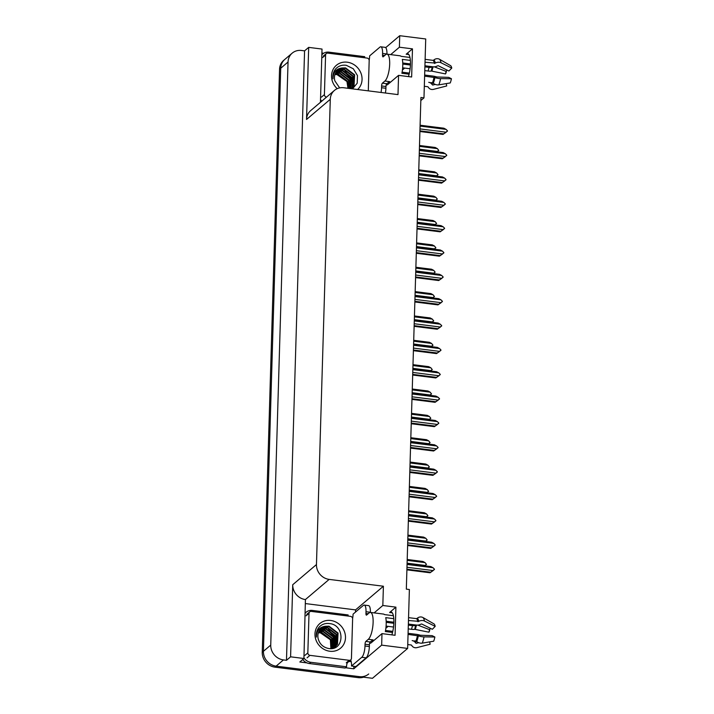 <?xml version="1.0" encoding="UTF-8"?>
<svg xmlns="http://www.w3.org/2000/svg" width="714" height="714" viewBox="0 0 714 714"><rect width="100%" height="100%" fill="white"/><g stroke="black" fill="none" stroke-linecap="round" stroke-linejoin="round"><path stroke-width="1.07" d="M369.62 643.198A14.726 4.364 -82.8 0 0 369.87 643.252A14.726 4.364 -82.8 0 0 371.298 642.707L381.99 633.621L381.651 645.135L407.64 648.419L372.467 678.3L276.104 666.144A13.807 12.54 -130.4 0 1 263.421 651.311L280.718 68.241A13.807 12.54 -130.4 0 1 284.859 59.378A13.807 12.54 -130.4 0 0 280.718 68.241L263.421 651.311A13.807 12.54 -130.4 0 0 276.104 666.144L359.392 676.649A13.807 12.54 -130.4 0 0 368.719 673.98M386.194 84.93A14.726 4.364 -82.8 0 0 386.435 84.984A14.726 4.364 -82.8 0 0 387.863 84.439L398.564 75.354L397.993 94.605L343.746 87.76A13.807 12.54 49.6 0 0 334.42 90.428A13.807 12.54 49.6 0 0 330.279 99.3L316.463 564.551A13.807 12.54 49.6 0 0 329.154 579.393L383.4 586.23L355.554 609.89L355.492 612.085M420.832 100.549L423.973 97.88L425.722 38.975L399.733 35.7L399.394 47.213L412.478 48.864L406.177 54.219A14.726 4.364 97.2 0 1 407.605 53.675A14.726 4.364 97.2 0 1 410.443 61.734A14.726 4.364 97.2 0 1 408.426 76.594M353.885 666.296L353.805 668.795L345.487 667.742M305.556 603.589L355.554 609.89M306.931 662.887L299.826 661.985L303.932 658.504L305.413 599.564A13.807 12.54 49.6 0 1 292.731 584.73L290.589 656.818L303.932 658.504M321.898 53.05L323.629 53.273M368.62 58.941L369.379 59.039M320.434 102.307L322.023 49.061L308.68 47.383L306.538 119.47A13.807 12.54 49.6 0 1 310.679 110.599L334.42 90.428M304.575 50.864L286.484 660.307L283.431 659.923A13.807 12.54 -130.4 0 1 270.74 645.081L288.045 62.02A13.807 12.54 -130.4 0 1 292.187 53.148A13.807 12.54 -130.4 0 1 301.522 50.48L304.575 50.864L308.68 47.383M399.733 35.7L385.694 47.633M381.651 645.135L353.805 668.795M290.589 656.818L286.484 660.307M385.863 628.266L388.121 626.348M402.437 69.999L404.686 68.08M407.64 648.419L409.381 589.514L406.328 589.13L420.921 97.497L423.973 97.88M383.4 586.23L382.829 605.49L374.118 612.889M399.394 47.213L390.683 54.621M381.99 633.621L395.074 635.273L395.904 607.141L382.829 605.49M412.478 48.864L411.639 76.996L398.564 75.354M391.852 634.862A14.726 4.364 -82.8 0 0 393.869 620.011A14.726 4.364 -82.8 0 0 391.031 611.952A14.726 4.364 -82.8 0 0 389.603 612.496L392.281 612.826M395.904 607.141L389.603 612.496M363.569 677.175A13.807 12.54 -130.4 0 1 358.214 677.648L274.935 667.144A13.807 12.54 -130.4 0 1 262.243 652.301L279.549 69.24A13.807 12.54 -130.4 0 1 283.69 60.369L292.187 53.148M424.518 565.774L426.472 564.39L424.651 565.783M424.991 565.434L407.105 563.176M426.472 564.39L425.071 562.623L422.911 561.472L407.212 559.49M407.185 560.365L425.071 562.623M424.723 565.8L425.303 565.39L424.812 565.809M407.069 564.453L433.032 567.728L434.442 569.138L433.264 570.406M433.264 570.495L430.024 572.771L430.703 572.2L406.926 569.201M433.032 567.728L430.872 566.568L407.087 563.569M430.703 572.2L432.952 570.54L406.98 567.264M434.433 569.495L432.952 570.54M406.909 569.852L430.024 572.771M425.241 541.417L427.195 540.043L425.374 541.435M425.714 541.087L407.828 538.829M427.195 540.043L425.794 538.267L423.625 537.115L407.935 535.134M407.908 536.018L425.794 538.267M425.446 541.444L426.026 541.034L425.535 541.453M425.963 517.061L427.918 515.686L426.097 517.079M426.436 516.731L408.551 514.473M427.918 515.686L426.517 513.919L424.348 512.759L408.658 510.778M408.631 511.661L426.517 513.919M426.169 517.088L426.749 516.686L426.258 517.106M426.686 492.714L428.641 491.33L426.82 492.731M427.159 492.374L409.274 490.125M428.641 491.33L427.24 489.563L425.071 488.412L409.381 486.43M409.354 487.305L427.24 489.563M426.892 492.74L427.472 492.33L426.981 492.749M407.792 540.096L433.755 543.372L435.165 544.782L433.987 546.049M433.987 546.139L430.747 548.414L431.426 547.843L407.649 544.844M433.755 543.372L431.595 542.221L407.81 539.222M431.426 547.843L433.675 546.183L407.703 542.908M435.156 545.148L433.675 546.183M407.632 545.505L430.747 548.414M408.515 515.749L434.478 519.024L435.888 520.435L434.71 521.702M434.71 521.791L431.47 524.067L432.148 523.496L408.372 520.497M434.478 519.024L432.318 517.864L408.533 514.865M432.148 523.496L434.398 521.836L408.426 518.56M435.879 520.792L434.398 521.836M408.354 521.149L431.47 524.067M409.229 491.393L435.201 494.668L436.611 496.078L435.433 497.346M435.433 497.435L432.193 499.711L432.871 499.14L409.095 496.141M435.201 494.668L433.041 493.517L409.256 490.518M432.871 499.14L435.121 497.479L409.149 494.204M436.602 496.435L435.121 497.479M409.077 496.792L432.193 499.711M409.952 467.036L435.924 470.312L437.334 471.722L436.156 472.989M436.156 473.079L432.916 475.354L433.594 474.783L409.818 471.784M435.924 470.312L433.764 469.16L409.979 466.162M433.594 474.783L435.843 473.132L409.872 469.857M437.325 472.088L435.843 473.132M409.8 472.445L432.916 475.354M388.586 82.164A13.807 4.097 97.2 0 0 389.692 81.646L386.765 83.708A2.303 0.678 -82.8 0 0 385.971 86.528L381.606 85.975A2.303 0.678 97.2 0 1 382.409 83.154L384.9 81.039A13.807 4.097 -82.8 0 0 389.683 64.117A13.807 4.097 -82.8 0 0 387.015 54.157A13.807 4.097 -82.8 0 0 385.685 54.666L383.195 56.781A2.303 0.678 97.2 0 1 382.972 56.861A2.303 0.678 97.2 0 1 382.526 55.201L384.721 55.478M410.363 60.395L402.312 59.378A13.807 4.097 97.2 0 1 402.767 65.768A13.807 4.097 97.2 0 1 401.902 73.274L409.104 74.185M424.928 65.768L433.121 66.804A5.06 3.686 167.9 0 0 437.164 66.018L438.217 65.706L448.91 71.016L451.757 68.098L441.065 62.778A5.06 3.686 167.9 0 0 435.326 63.064L425.035 62.243M387.015 54.157L400.099 55.808A13.807 4.097 97.2 0 1 401.018 56.326L409.952 57.45M425.116 59.36L433.139 60.378L433.978 59.878A5.06 4.695 -43.1 0 1 439.583 59.298L450.766 65.75A10.585 3.142 -82.8 0 1 451.757 68.098M424.321 86.287L427.838 86.733L428.445 87.411A5.06 4.695 136.9 0 0 433.55 89.348L446.705 85.957L446.259 83.609M424.625 76.139L434.897 77.585A5.06 1.151 11.4 0 0 440.592 78.62L451.435 78.745A10.585 3.142 -82.8 0 1 450.248 82.94L438.824 84.859A5.06 3.124 -158.7 0 1 433.282 83.297L428.721 82.333A9.202 2.731 -82.8 0 0 428.721 82.333A5.06 4.695 136.9 0 1 431.97 84.395L432.738 85.064L435.272 84.413M402.75 62.975L410.452 63.948M402.776 64.064L410.416 65.028M424.901 66.848L429.168 67.393A5.06 3.124 21.3 0 0 432.488 66.723A10.888 3.231 -82.8 0 0 431.274 71.025A5.06 1.151 -168.6 0 1 428.132 71.034L424.785 70.615M410.095 68.767L402.651 67.821M451.435 78.745L448.722 77.371L436.843 76.978A5.06 1.151 11.4 0 0 432.845 76.068L424.651 75.032M409.354 73.105L402.107 72.185M434.344 66.839L446.196 71.418A6.31 1.874 -82.8 0 0 446.17 71.489A6.31 1.874 -82.8 0 0 445.491 73.926L431.274 71.025M446.794 69.963A10.585 3.142 -82.8 0 0 446.027 72.962L445.491 73.926M446.196 71.418L446.759 69.954M369.183 60.297A9.202 2.731 97.2 0 0 369.647 55.862L379.902 47.142A9.202 2.731 97.2 0 1 380.794 46.803L385.158 47.356A9.202 2.731 97.2 0 1 386.934 53.996L386.934 54.148M385.971 86.528L385.917 88.286A9.202 2.731 97.2 0 1 385.39 93.016M380.794 46.803A9.202 2.731 97.2 0 1 382.579 53.443L382.526 55.201M381.606 85.975L381.562 87.733A9.202 2.731 97.2 0 1 381.035 92.463M321.773 101.174A9.202 8.363 -130.4 0 1 320.515 99.612M321.844 54.808A9.202 8.363 -130.4 0 1 322.719 53.934A9.202 8.363 -130.4 0 1 328.94 52.158L364.693 56.665A9.202 8.363 -130.4 0 0 364.64 57.772M372.021 640.431A13.807 4.097 97.2 0 0 373.127 639.914L370.2 641.975A2.303 0.678 -82.8 0 0 369.397 644.796L365.041 644.242A2.303 0.678 97.2 0 1 365.836 641.422L368.326 639.307A13.807 4.097 -82.8 0 0 373.119 622.385A13.807 4.097 -82.8 0 0 370.45 612.425A13.807 4.097 -82.8 0 0 369.111 612.933L366.621 615.049A2.303 0.678 97.2 0 1 366.398 615.138A2.303 0.678 97.2 0 1 365.952 613.478L368.147 613.754M393.798 618.663L385.747 617.646A13.807 4.097 97.2 0 1 386.194 624.036A13.807 4.097 97.2 0 1 385.337 631.542L392.539 632.452M408.363 624.045L416.548 625.071A5.06 3.686 167.9 0 0 420.6 624.295L421.653 623.974L432.345 629.293L435.183 626.365L424.491 621.046A5.06 3.686 167.9 0 0 418.761 621.341L408.462 620.52M370.45 612.425L383.534 614.076A13.807 4.097 97.2 0 1 384.453 614.593L393.387 615.718M408.551 617.637L416.565 618.645L417.404 618.145A5.06 4.695 -43.1 0 1 423.018 617.565L434.192 624.018A10.585 3.142 -82.8 0 1 435.183 626.365M407.748 644.555L411.273 645.001L411.871 645.679A5.06 4.695 136.9 0 0 416.976 647.616L430.131 644.224L429.694 641.877M408.051 634.407L418.333 635.853A5.06 1.151 11.4 0 0 424.027 636.888L434.871 637.013A10.585 3.142 -82.8 0 1 433.684 641.208L422.26 643.127A5.06 3.124 -158.7 0 1 416.708 641.574L412.156 640.61A9.202 2.731 -82.8 0 0 412.156 640.61A5.06 4.695 136.9 0 1 415.405 642.662L416.173 643.332L418.699 642.68M386.176 621.242L393.887 622.215M386.212 622.331L393.851 623.295M408.328 625.125L412.594 625.66A5.06 3.124 21.3 0 0 415.914 624.991M417.77 625.107L429.632 629.694A6.31 1.874 -82.8 0 0 429.605 629.766A6.31 1.874 -82.8 0 0 428.927 632.193L414.709 629.302A5.06 1.151 -168.6 0 1 411.567 629.311L408.221 628.882M393.53 627.035L386.087 626.098M434.871 637.013L432.148 635.647L420.278 635.246A5.06 1.151 11.4 0 0 416.271 634.335L408.087 633.3M392.789 631.372L385.533 630.462M430.221 628.24A10.585 3.142 -82.8 0 0 429.453 631.23L428.927 632.193M429.632 629.694L430.194 628.222M352.609 618.565A9.202 2.731 97.2 0 0 353.082 614.129L363.337 605.418A9.202 2.731 97.2 0 1 364.229 605.079L368.585 605.624A9.202 2.731 97.2 0 1 370.37 612.264L370.361 612.416M369.397 644.796L369.352 646.554A9.202 2.731 97.2 0 1 366.157 657.835L355.902 666.555L351.538 666.001A9.202 2.731 97.2 0 0 350.592 659.995M364.229 605.079A9.202 2.731 97.2 0 1 366.005 611.719L365.952 613.478M365.041 644.242L364.988 646.009A9.202 2.731 97.2 0 1 361.793 657.291L351.538 666.001M302.745 659.513A9.202 8.363 49.6 0 0 309.367 663.547L345.121 668.054L346.585 666.805A9.202 8.363 -130.4 0 1 347.432 662.61M309.367 663.547L310.831 662.297A9.202 8.363 -130.4 0 1 303.95 657.889M305.28 613.076A9.202 8.363 -130.4 0 1 306.154 612.201A9.202 8.363 -130.4 0 1 312.375 610.425L348.129 614.941A9.202 8.363 -130.4 0 0 348.075 616.039M351.199 661.566A4.605 1.357 1.7 0 1 348.869 661.467M310.831 662.297L346.585 666.805M334.92 74.542L336.946 74.559L347.04 81.575M337.213 88.679A16.11 14.637 -130.4 0 1 332.483 70.856A16.11 14.637 -130.4 0 1 347.254 62.198A16.11 14.637 -130.4 0 1 360.981 73.239A16.11 14.637 -130.4 0 1 357.616 89.509M352.511 88.866L357.196 83.217L357.464 75.559L353.314 68.794L346.37 65.331C341.952 64.706 338.329 65.965 335.491 69.115C333.358 71.9 332.528 75.131 332.992 78.817C333.036 72.301 336.107 68.687 342.193 67.964A11.504 10.451 49.6 0 0 337.883 70.061A11.504 10.451 49.6 0 0 334.839 80.816L339.65 87.902M351.975 88.277L353.68 86.305L354.251 75.104L345.219 68.214L337.758 70.168M337.222 70.677L344.121 69.142L353.153 76.041L352.582 87.233L351.395 88.706L354.046 85.992L354.617 74.791L345.585 67.901L342.193 67.964M351.315 88.715L352.216 87.545L352.787 76.353L343.755 69.454L337.053 70.856M350.842 88.661L351.324 77.594L342.292 70.704L336.419 71.614M350.985 88.679L351.69 77.282L342.658 70.391L336.571 71.418M350.092 88.563L349.86 78.843L340.828 71.944L335.857 72.462M350.306 88.59L350.226 78.531L341.194 71.632L335.991 72.239M349.137 88.438L348.387 80.084L339.355 73.194L335.366 73.399M349.396 88.474L348.753 79.772L339.721 72.882L335.482 73.149M347.977 88.295L346.924 81.334L337.892 74.434L334.964 74.426M348.28 88.331L347.29 81.021L338.257 74.122L335.053 74.158M333.599 73.703L333.152 74.104M326.575 97.095L326.521 97.086A2.303 2.088 -130.4 0 1 324.406 94.614L325.584 55.049A2.303 2.088 -130.4 0 1 327.833 53.131L367.076 58.075A2.303 2.088 -130.4 0 1 369.183 60.547L368.29 90.856M352.18 80.03L351.475 78.299L344.933 71.436M352.484 81.994L351.297 78.451L343.139 70.865M318.355 632.809L320.381 632.827L330.466 639.842M330.689 620.466A16.11 14.637 -130.4 0 1 345.487 637.78A16.11 14.637 -130.4 0 1 329.77 651.239A16.11 14.637 -130.4 0 1 314.972 633.925A16.11 14.637 -130.4 0 1 330.689 620.466M328.61 648.49C344.567 651.364 345.192 625.152 329.797 623.608C325.388 622.974 321.755 624.232 318.926 627.383C316.793 630.167 315.954 633.398 316.427 637.084C316.472 630.578 319.533 626.954 325.62 626.24A11.504 10.451 49.6 0 0 321.318 628.329A11.504 10.451 49.6 0 0 318.266 639.084C319.872 644.278 323.317 647.411 328.61 648.49M335.41 646.545L337.115 644.572L337.686 633.372L328.654 626.481L321.184 628.445M331.109 648.598L335.589 646.393L337.481 644.26L338.052 633.059L329.02 626.169L325.62 626.24M333.759 647.946L334.464 647.295M334.625 647.116L335.651 645.813L336.214 634.621L327.182 627.731L320.488 629.123M333.849 647.687L334.661 647.152M334.83 646.982L336.017 645.51L336.589 634.309L327.548 627.419L320.657 628.945M333.786 647.616L334.75 635.862L325.718 628.972L319.854 629.891M334.009 647.5L334.545 646.75L335.116 635.558L326.084 628.659L320.006 629.694M332.885 648.044L333.286 637.111L324.254 630.221L319.292 630.73M333.117 647.937L333.652 636.799L324.62 629.909L319.426 630.516M331.921 648.383L331.823 638.352L322.79 631.462L318.801 631.667M332.162 648.303L332.188 638.048L323.156 631.149L318.917 631.426M330.885 648.607L330.359 639.601L321.327 632.711L318.39 632.693M331.144 648.589L330.725 639.289L321.693 632.399L318.489 632.425M317.034 631.97L316.579 632.381M309.956 655.354A2.303 2.088 -130.4 0 1 307.841 652.882L309.019 613.317A2.303 2.088 -130.4 0 1 311.259 611.398L350.503 616.352A2.303 2.088 -130.4 0 1 352.618 618.824L351.44 658.379A2.303 2.088 -130.4 0 1 349.2 660.307L309.956 655.354L307.029 657.844M350.752 659.861L347.825 662.351A2.303 2.088 -130.4 0 1 346.263 662.797L349.2 660.307M335.616 638.298L334.911 636.567L328.36 629.703M335.919 640.262L334.723 636.727L326.575 629.132M427.409 468.357L429.364 466.983L427.543 468.375M427.882 468.027L409.997 465.769M429.364 466.983L427.963 465.216L425.794 464.055L410.104 462.074M410.077 462.958L427.963 465.216M427.615 468.384L428.195 467.973L427.704 468.393M428.132 444.01L430.087 442.626L428.266 444.019M428.605 443.671L410.72 441.413M430.087 442.626L428.686 440.859L426.517 439.699L410.827 437.727M410.8 438.601L428.686 440.859M428.338 444.028L428.918 443.626L428.427 444.046M428.855 419.653L430.81 418.279L428.989 419.671M429.328 419.323L411.442 417.065M430.81 418.279L429.409 416.503L427.24 415.352L411.55 413.37M411.523 414.254L429.409 416.503M429.06 419.68L429.641 419.27L429.15 419.689M410.675 442.689L436.647 445.964L438.057 447.375L436.879 448.642M436.879 448.731L433.639 451.007L434.317 450.436L410.541 447.437M436.647 445.964L434.478 444.804L410.702 441.805M434.317 450.436L436.566 448.776L410.595 445.5M438.048 447.732L436.566 448.776M410.514 448.089L433.639 451.007M411.398 418.333L437.37 421.608L438.78 423.018L437.602 424.286M437.602 424.375L434.362 426.651L435.04 426.079L411.264 423.081M437.37 421.608L435.201 420.457L411.425 417.458M435.04 426.079L437.289 424.419L411.318 421.144M438.771 423.375L437.289 424.419M411.237 423.732L434.362 426.651M412.121 393.985L438.093 397.261L439.503 398.662L438.325 399.938M438.325 400.018L435.085 402.303L435.763 401.732L411.987 398.724M438.093 397.261L435.924 396.1L412.148 393.102M435.763 401.732L438.012 400.072L412.04 396.797M439.494 399.028L438.012 400.072M411.96 399.385L435.085 402.303M429.578 395.297L431.533 393.923L429.712 395.315M430.042 394.967L412.165 392.709M431.533 393.923L430.131 392.156L427.963 390.995L412.273 389.014M412.246 389.898L430.131 392.156M429.783 395.324L430.363 394.922L429.873 395.333M430.301 370.95L432.256 369.566L430.435 370.968M430.765 370.611L412.888 368.362M432.256 369.566L430.854 367.799L428.686 366.648L412.995 364.667M412.969 365.541L430.854 367.799M430.506 370.977L431.086 370.566L430.596 370.985M431.024 346.593L432.979 345.219L431.158 346.611M431.488 346.263L413.611 344.005M432.979 345.219L431.577 343.443L429.409 342.292L413.718 340.31M413.692 341.194L431.577 343.443M431.229 346.62L431.809 346.21L431.318 346.629M431.747 322.246L433.701 320.863L431.881 322.255M432.211 321.907L414.334 319.649M433.701 320.863L432.3 319.096L430.131 317.935L414.441 315.963M414.415 316.837L432.3 319.096M431.952 322.264L432.532 321.862L432.032 322.282M432.47 297.89L434.424 296.515L432.595 297.908M432.934 297.551L415.057 295.301M434.424 296.515L433.023 294.739L430.854 293.588L415.164 291.607M415.137 292.481L433.023 294.739M432.675 297.916L433.255 297.506L432.755 297.925M412.844 369.629L438.815 372.904L440.226 374.314L439.048 375.582M439.048 375.671L435.808 377.947L436.486 377.376L412.71 374.377M438.815 372.904L436.647 371.744L412.87 368.745M436.486 377.376L438.735 375.716L412.763 372.44M440.217 374.671L438.735 375.716M412.683 375.028L435.808 377.947M413.567 345.273L439.538 348.548L440.949 349.958L439.77 351.226M439.77 351.315L436.531 353.591L437.209 353.019L413.433 350.021M439.538 348.548L437.37 347.397L413.593 344.398M437.209 353.019L439.458 351.368L413.486 348.093M440.94 350.324L439.458 351.368M413.406 350.681L436.531 353.591M414.29 320.925L440.261 324.201L441.671 325.611L440.493 326.878M440.493 326.967L437.254 329.243L437.932 328.672L414.156 325.673M440.261 324.201L438.093 323.04L414.316 320.042M437.932 328.672L440.181 327.012L414.209 323.737M441.663 325.968L440.181 327.012M414.129 326.325L437.254 329.243M415.012 296.569L440.984 299.844L442.394 301.254L441.216 302.522M441.216 302.611L437.977 304.887L438.655 304.316L414.879 301.317M440.984 299.844L438.815 298.693L415.039 295.694M438.655 304.316L440.895 302.656L414.932 299.38M442.385 301.611L440.895 302.656M414.852 301.968L437.977 304.887M415.735 272.212L441.707 275.488L443.117 276.898L441.939 278.165M441.939 278.255L438.699 280.54L439.378 279.959L415.602 276.961M441.707 275.488L439.538 274.337L415.762 271.338M439.378 279.959L441.618 278.308L415.655 275.033M443.108 277.264L441.618 278.308M415.575 277.621L438.699 280.54M433.193 273.533L435.147 272.159L433.318 273.551M433.657 273.203L415.78 270.945M435.147 272.159L433.746 270.392L431.577 269.232L415.887 267.25M415.86 268.134L433.746 270.392M433.398 273.56L433.978 273.159L433.478 273.569M433.916 249.186L435.87 247.803L434.041 249.195M434.38 248.847L416.503 246.589M435.87 247.803L434.469 246.035L432.3 244.884L416.61 242.903M416.583 243.777L434.469 246.035M434.121 249.213L434.701 248.802L434.201 249.222M434.639 224.83L436.593 223.455L434.764 224.848M435.103 224.499L417.226 222.241M436.593 223.455L435.192 221.679L433.023 220.528L417.333 218.546M417.306 219.43L435.192 221.679M434.844 224.856L435.424 224.446L434.924 224.865M435.361 200.473L437.316 199.099L435.486 200.491M435.826 200.143L417.949 197.885M437.316 199.099L435.915 197.332L433.746 196.172L418.056 194.19M418.029 195.074L435.915 197.332M435.567 200.5L436.147 200.098L435.647 200.518M436.084 176.126L438.039 174.743L436.209 176.144M436.549 175.787L418.663 173.538M438.039 174.743L436.638 172.975L434.469 171.824L418.779 169.843M418.752 170.717L436.638 172.975M436.29 176.153L436.87 175.742L436.37 176.162M436.807 151.77L438.762 150.395L436.932 151.787M437.271 151.439L419.386 149.181M438.762 150.395L437.361 148.628L435.192 147.468L419.502 145.486M419.475 146.37L437.361 148.628M437.013 151.796L437.593 151.386L437.093 151.805M416.458 247.865L442.43 251.141L443.84 252.551L442.662 253.818M442.662 253.907L439.422 256.183L440.101 255.612L416.324 252.613M442.43 251.141L440.261 249.98L416.485 246.982M440.101 255.612L442.341 253.952L416.378 250.676M443.831 252.908L442.341 253.952M416.298 253.265L439.422 256.183M417.181 223.509L443.153 226.784L444.563 228.194L443.385 229.462M443.385 229.551L440.145 231.827L440.824 231.256L417.047 228.257M443.153 226.784L440.984 225.633L417.208 222.634M440.824 231.256L443.064 229.596L417.101 226.32M444.554 228.56L443.064 229.596M417.021 228.917L440.145 231.827M417.904 199.161L443.876 202.437L445.286 203.847L444.108 205.114M444.108 205.204L440.868 207.479L441.547 206.908L417.77 203.909M443.876 202.437L441.707 201.277L417.931 198.278M441.547 206.908L443.787 205.248L417.824 201.973M445.277 204.204L443.787 205.248M417.744 204.561L440.868 207.479M418.627 174.805L444.599 178.081L446.009 179.491L444.831 180.758M444.831 180.847L441.591 183.123L442.269 182.552L418.484 179.553M444.599 178.081L442.43 176.929L418.654 173.921M442.269 182.552L444.51 180.892L418.547 177.616M446 179.848L444.51 180.892M418.466 180.205L441.591 183.123M419.35 150.449L445.322 153.724L446.732 155.134L445.554 156.402M445.554 156.491L442.314 158.767L442.992 158.196L419.207 155.197M445.322 153.724L443.153 152.573L419.377 149.574M442.992 158.196L445.233 156.544L419.27 153.269M446.723 155.5L445.233 156.544M419.189 155.857L442.314 158.767M420.073 126.101L446.045 129.377L447.455 130.787L446.277 132.054M446.277 132.144L443.037 134.419L443.715 133.848L419.93 130.849M446.045 129.377L443.876 128.217L420.1 125.218M443.715 133.848L445.955 132.188L419.993 128.913M447.446 131.144L445.955 132.188M419.912 131.501L443.037 134.419M406.177 54.219L408.845 54.559M288.045 62.02L279.549 69.24M270.74 645.081L262.243 652.301M283.431 659.923L274.935 667.144M316.463 564.551L292.731 584.73M330.279 99.3L306.538 119.47M329.154 579.393L305.413 599.564M358.214 677.648L359.392 676.649M434.433 63.43A13.807 4.097 -82.8 0 0 433.139 60.378M384.9 81.039L389.255 81.592M432.47 82.797A13.807 4.097 -82.8 0 0 434.023 77.326M429.168 67.393A9.202 2.731 -82.8 0 0 428.132 71.034M431.104 82.619A10.888 3.231 -82.8 0 0 431.613 83.904M431.274 82.645A11.353 3.365 -82.8 0 0 431.756 84.073M432.711 66.75A11.353 3.365 -82.8 0 0 431.551 70.954M431.702 82.699A11.469 3.4 -82.8 0 0 432.738 85.064M433.157 66.813A11.469 3.4 -82.8 0 0 432.006 70.981M438.824 84.859A15.744 4.668 -82.8 0 0 440.592 78.62M441.065 62.778A15.744 4.668 -82.8 0 0 439.583 59.298M433.282 83.297A14.423 4.275 -82.8 0 0 434.897 77.585M435.326 63.064A14.423 4.275 -82.8 0 0 433.978 59.878M428.962 88.099L428.043 86.885A14.423 4.275 -82.8 0 0 428.445 87.411M432.818 82.94A13.959 4.141 -82.8 0 0 434.38 77.407M434.799 63.359A13.959 4.141 -82.8 0 0 433.487 60.271M386.934 53.996L382.579 53.443M381.562 87.733L385.917 88.286M382.409 83.154L386.765 83.708M417.86 621.698A13.807 4.097 -82.8 0 0 416.565 618.645M368.326 639.307L372.69 639.86M415.905 641.065A13.807 4.097 -82.8 0 0 417.449 635.594M412.594 625.66A9.202 2.731 -82.8 0 0 411.567 629.311M414.539 640.895A10.888 3.231 -82.8 0 0 415.048 642.172M415.923 625A10.888 3.231 -82.8 0 0 414.709 629.302M414.7 640.913A11.353 3.365 -82.8 0 0 415.182 642.341M416.137 625.027A11.353 3.365 -82.8 0 0 414.986 629.221M415.137 640.967A11.469 3.4 -82.8 0 0 416.173 643.332M416.583 625.08A11.469 3.4 -82.8 0 0 415.441 629.248M422.26 643.127A15.744 4.668 -82.8 0 0 424.027 636.888M424.491 621.046A15.744 4.668 -82.8 0 0 423.018 617.565M416.708 641.574A14.423 4.275 -82.8 0 0 418.333 635.853M418.761 621.341A14.423 4.275 -82.8 0 0 417.404 618.145M412.397 646.366L411.478 645.153A14.423 4.275 -82.8 0 0 411.871 645.679M416.253 641.208A13.959 4.141 -82.8 0 0 417.815 635.674M418.234 621.626A13.959 4.141 -82.8 0 0 416.922 618.538M370.37 612.264L366.005 611.719M364.988 646.009L369.352 646.554M361.793 657.291L366.157 657.835M365.836 641.422L370.2 641.975M326.521 97.086L323.594 99.576M324.406 94.614L321.478 97.104M325.584 55.049L322.657 57.539M307.841 652.882L304.914 655.372M309.019 613.317L306.083 615.816M388.568 82.181L390.272 82.396M321.853 54.675L322.719 53.934M371.994 640.449L373.699 640.663M305.28 612.942L306.154 612.201M326.271 53.577L323.344 56.067M309.706 611.844L306.77 614.335"/></g></svg>
